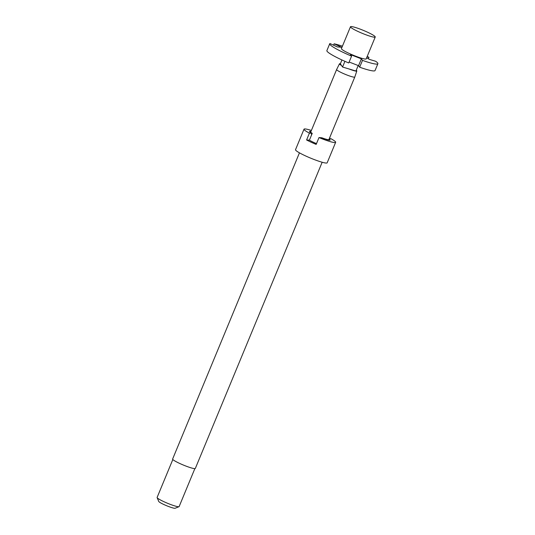 <?xml version="1.0" encoding="UTF-8"?>
<svg xmlns="http://www.w3.org/2000/svg" width="535" height="535" viewBox="0 0 535 535"><rect width="100%" height="100%" fill="white"/><g stroke="black" fill="none" stroke-linecap="round" stroke-linejoin="round"><path stroke-width="0.8" d="M351.575 56.135L348.746 62.969A26.068 3.063 -157.5 0 1 341.905 59.953A26.068 3.063 -157.5 0 1 326.885 50.604L329.721 43.77A26.068 3.063 22.5 0 0 344.734 53.119A26.068 3.063 22.5 0 0 351.575 56.135L350.478 54.603L361.392 58.843L362.489 60.375A26.068 3.063 22.5 0 0 377.884 63.725A26.068 3.063 22.5 0 0 375.704 61.291L369.417 59.398L366.642 57.78M342.42 46.191A26.068 3.063 22.5 0 0 334.121 43.816L341.511 47.234L337.364 46.953L329.975 43.529A26.068 3.063 22.5 0 0 329.721 43.77M350.472 26.75L341.417 48.618A13.408 1.578 22.5 0 0 349.141 53.426A13.408 1.578 22.5 0 0 366.187 58.877L375.242 37.009A13.408 1.578 22.5 0 0 367.518 32.2A13.408 1.578 22.5 0 0 350.472 26.75A13.408 1.578 22.5 0 0 358.196 31.558A13.408 1.578 22.5 0 0 375.242 37.009M340.387 63.718A9.383 1.103 22.5 0 0 339.471 63.812L336.635 69.503A9.831 1.157 22.5 0 0 336.629 69.517A9.831 1.157 22.5 0 0 342.293 73.041A9.831 1.157 22.5 0 0 354.792 77.04A9.831 1.157 22.5 0 0 354.799 77.027L356.812 70.994A9.383 1.103 22.5 0 0 356.236 70.279M358.203 65.537L355.929 71.021L349.021 68.962A9.383 1.103 22.5 0 0 356.812 70.994M336.629 69.517L310.755 131.984A9.831 1.157 22.5 0 0 312.233 133.335L309.404 140.163A9.831 1.157 22.5 0 0 313.584 142.343A9.831 1.157 22.5 0 0 316.493 143.614M321.662 137.89L321.809 137.769A9.831 1.157 22.5 0 0 328.918 139.508L354.792 77.04M299.453 152.836L172.624 459.037A12.292 1.444 22.5 0 0 179.7 463.444A12.292 1.444 22.5 0 0 195.328 468.439L322.164 162.245M311.383 130.46A17.127 2.013 22.5 0 0 304.007 129.189L295.521 149.686A17.127 2.013 22.5 0 0 305.385 155.832A17.127 2.013 22.5 0 0 327.173 162.8L335.659 142.303A17.127 2.013 22.5 0 0 330.255 138.351L329.42 138.297M329.159 138.933A11.175 1.311 22.5 0 1 330.102 140.096A11.175 1.311 22.5 0 1 329.413 140.183A11.175 1.311 22.5 0 1 321.261 137.729L318.994 137.575L316.165 144.41A17.127 2.013 -157.5 0 1 311.049 142.17A17.127 2.013 -157.5 0 1 306.588 139.969L309.417 133.141L311.684 133.295L311.403 135.101L312.233 133.335M304.007 129.189A17.127 2.013 22.5 0 0 309.417 133.141M321.716 137.762A10.051 1.184 22.5 0 0 328.457 139.735A10.051 1.184 22.5 0 0 329.125 139.595A10.051 1.184 22.5 0 0 329.012 139.281M172.832 459.505L157.116 497.443A11.917 1.398 22.5 0 0 157.13 497.63A11.917 1.398 22.5 0 0 163.984 501.723A11.917 1.398 22.5 0 0 178.998 506.685A11.917 1.398 22.5 0 0 179.138 506.565L194.854 468.627M157.13 497.63L158.748 501.455A8.934 1.05 22.5 0 0 163.884 504.525A8.934 1.05 22.5 0 0 175.146 508.25L178.998 506.685M306.588 139.969L309.404 140.163M318.994 137.575A17.127 2.013 22.5 0 0 335.659 142.303M310.848 131.757A10.051 1.184 22.5 0 0 310.547 131.898A10.051 1.184 22.5 0 0 312.139 133.329M310.989 131.409A11.175 1.311 22.5 0 0 309.504 131.563A11.175 1.311 22.5 0 0 311.684 133.295M339.471 63.812A9.383 1.103 22.5 0 0 341.49 65.471L340.354 63.805L341.939 59.974M367.057 56.77L368.929 57.332A26.068 3.063 22.5 0 0 367.191 56.449M362.489 60.375L359.66 67.209A26.068 3.063 -157.5 0 0 375.055 70.553L377.884 63.725M368.929 57.332L368.341 58.77M333.552 45.181L334.121 43.816M349.141 62.02L358.564 65.678L361.392 58.843M358.564 65.678L359.66 67.209M344.921 61.318L342.554 67.029L341.49 65.471M349.021 68.962L342.554 67.029M328.905 140.123L329.125 139.595M310.327 132.426L310.547 131.898"/></g></svg>
